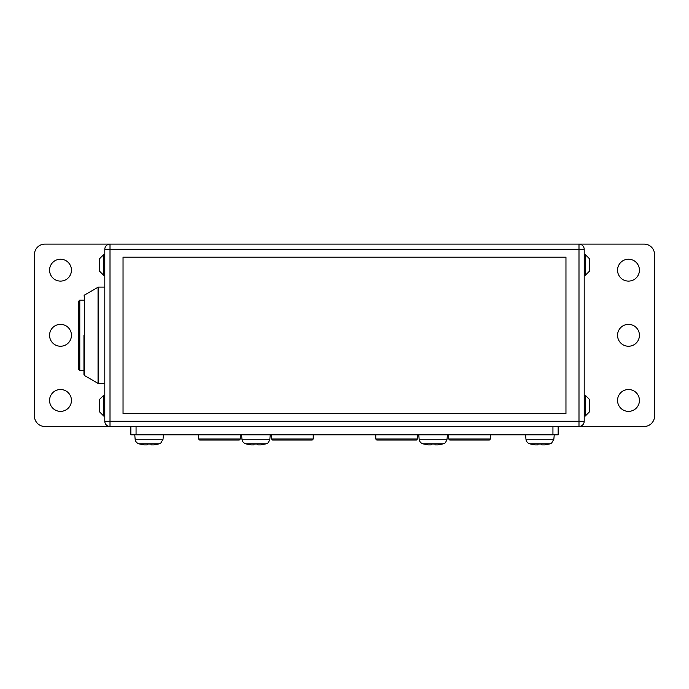 <?xml version="1.0" encoding="UTF-8"?>
<svg xmlns="http://www.w3.org/2000/svg" width="689" height="689" viewBox="0 0 689 689"><rect width="100%" height="100%" fill="white"/><g stroke="black" fill="none" stroke-linecap="round" stroke-linejoin="round"><path stroke-width="1.03" d="M104.797 421.28L104.797 249.323A5.211 5.211 0 0 1 110.007 244.113L578.993 244.113A5.211 5.211 0 0 1 584.203 249.323L584.203 421.28A5.211 5.211 0 0 1 578.993 426.491L110.007 426.491A5.211 5.211 0 0 1 104.797 421.28L110.007 421.28L110.007 249.323L578.993 249.323L578.993 421.28L110.007 421.28L110.007 426.491L44.871 426.491A10.421 10.421 0 0 1 34.45 416.07L34.45 254.534A10.421 10.421 0 0 1 44.871 244.113L110.007 244.113L110.007 249.323L104.797 249.323M79.786 370.475L79.786 300.128L78.744 301.171L78.744 369.433L79.786 370.475L83.955 370.475M525.578 434.828L525.965 439.246C526.275 441.528 527.524 443.044 529.695 443.794L550.123 443.794A36.474 36.474 0 0 1 549.288 444.026L549.288 443.974A36.422 36.422 0 0 1 544.689 444.887L541.821 444.887L541.821 443.974A35.251 35.251 0 0 1 537.997 443.974L537.997 444.887L535.129 444.887A36.422 36.422 0 0 1 530.53 443.974A36.422 36.422 0 0 0 535.129 444.887M530.53 443.974L530.53 444.026A36.474 36.474 0 0 1 529.695 443.794M541.821 443.974L541.821 444.887M537.997 443.974L537.997 444.887L537.997 443.974M449.762 440.038L489.362 440.038L490.404 438.996L448.72 438.996L449.762 440.038M83.955 335.302L83.955 374.627L84.471 375.531L84.471 295.073L98.045 287.244L98.045 383.368L104.797 383.506M312.195 440.038L272.586 440.038L271.544 438.996L313.237 438.996L312.195 440.038M376.805 440.038L416.414 440.038L417.456 438.996L375.763 438.996L376.805 440.038M240.28 438.996L239.238 440.038L199.638 440.038L198.596 438.996L240.28 438.996L240.28 434.828M584.203 416.07L584.203 395.228L585.245 395.228L585.245 416.07L584.203 416.07M584.203 254.534L584.203 275.376L585.245 275.376L585.245 254.534L584.203 254.534M123.038 413.469L123.038 257.135L565.962 257.135L565.962 413.469L123.038 413.469M585.245 416.07L589.414 411.901L589.414 399.396L585.245 395.228M585.245 254.534L589.414 258.702L589.414 271.208L585.245 275.376M104.797 416.07L103.755 416.07L103.755 395.228L104.797 395.228M103.755 416.07L99.586 411.901L99.586 399.396L103.755 395.228M104.797 254.534L103.755 254.534L103.755 275.376L104.797 275.376M103.755 254.534L99.586 258.702L99.586 271.208L103.755 275.376M418.757 434.828L419.145 439.246C419.455 441.528 420.695 443.044 422.874 443.794L443.294 443.794A36.474 36.474 0 0 1 442.467 444.026L442.467 443.974A36.422 36.422 0 0 1 437.859 444.887L435 444.887L435 443.974A35.251 35.251 0 0 1 431.176 443.974L431.176 444.887L428.308 444.887A36.422 36.422 0 0 1 423.709 443.974A36.422 36.422 0 0 0 428.308 444.887M423.709 443.974L423.709 444.026A36.474 36.474 0 0 1 422.874 443.794M431.176 443.974L431.176 444.887L431.176 443.974M260.692 444.887L257.824 444.887L257.824 443.974L257.824 444.887L260.692 444.887A36.422 36.422 0 0 0 265.291 443.974L265.291 444.026A36.474 36.474 0 0 0 266.126 443.794C266.677 443.105 267.797 444.767 269.855 439.246L270.243 434.828M257.824 444.887L257.824 443.974A35.251 35.251 0 0 1 254 443.974L254 444.887L251.141 444.887A36.422 36.422 0 0 1 246.533 443.974A36.422 36.422 0 0 0 251.141 444.887M246.533 443.974L246.533 444.026A36.474 36.474 0 0 1 245.706 443.794C243.527 443.044 242.278 441.528 241.968 439.246L241.581 434.828M254 443.974L254 444.887L254 443.974M134.76 434.828L135.147 439.246C135.457 441.528 136.698 443.044 138.877 443.794L159.305 443.794A36.474 36.474 0 0 1 158.47 444.026L158.47 443.974A36.422 36.422 0 0 1 153.871 444.887L151.003 444.887L151.003 443.974A35.251 35.251 0 0 1 147.179 443.974L147.179 444.887L147.179 443.974L147.179 444.887L144.311 444.887A36.422 36.422 0 0 1 139.712 443.974A36.422 36.422 0 0 0 144.311 444.887M139.712 443.974L139.712 444.026A36.474 36.474 0 0 1 138.877 443.794M147.179 443.974L147.179 444.887M552.94 426.491L558.15 426.491L558.15 434.828L552.94 434.828L552.94 426.491M582.119 245.155A5.211 5.211 0 0 1 583.161 246.197M583.161 424.407A5.211 5.211 0 0 1 582.119 425.449M617.551 270.166A10.946 10.946 0 0 1 633.966 260.692A10.946 10.946 0 0 1 633.966 279.639A10.946 10.946 0 0 1 617.551 270.166M617.551 400.438A10.946 10.946 0 0 1 633.966 390.964A10.946 10.946 0 0 1 633.966 409.912A10.946 10.946 0 0 1 617.551 400.438M49.565 335.302A10.946 10.946 0 0 1 65.98 325.828A10.946 10.946 0 0 1 65.98 344.776A10.946 10.946 0 0 1 49.565 335.302M584.203 249.323L578.993 249.323L578.993 244.113L644.129 244.113A10.421 10.421 0 0 1 654.55 254.534L654.55 416.07A10.421 10.421 0 0 1 644.129 426.491L578.993 426.491L578.993 421.28L584.203 421.28M49.565 270.166A10.946 10.946 0 0 1 65.98 260.692A10.946 10.946 0 0 1 65.98 279.639A10.946 10.946 0 0 1 49.565 270.166M49.565 400.438A10.946 10.946 0 0 1 65.98 390.964A10.946 10.946 0 0 1 65.98 409.912A10.946 10.946 0 0 1 49.565 400.438M617.551 335.302A10.946 10.946 0 0 1 633.966 325.828A10.946 10.946 0 0 1 633.966 344.776A10.946 10.946 0 0 1 617.551 335.302M130.85 434.828L130.85 426.491L130.85 434.828L552.94 434.828M525.965 439.246L553.853 439.246L554.24 434.828M98.045 287.244L98.561 287.098L98.561 383.506M419.145 439.246L447.032 439.246L447.419 434.828M245.706 443.794L266.126 443.794M241.968 439.246L269.855 439.246M135.147 439.246L163.035 439.246L163.422 434.828M136.06 434.828L136.06 426.491M550.123 443.794L551.613 443.087L553.853 439.246M79.786 300.128L83.955 300.128M98.561 287.098L104.797 287.098M84.471 375.531L98.045 383.368M375.763 434.828L375.763 438.996M417.456 434.828L417.456 438.996M448.72 434.828L448.72 438.996M490.404 434.828L490.404 438.996M271.544 434.828L271.544 438.996M313.237 434.828L313.237 438.996M443.294 443.794C443.811 443.096 444.905 444.844 447.032 439.246M159.305 443.794L160.795 443.087L163.035 439.246M84.471 295.073L83.955 295.977M198.596 434.828L198.596 438.996"/></g></svg>
